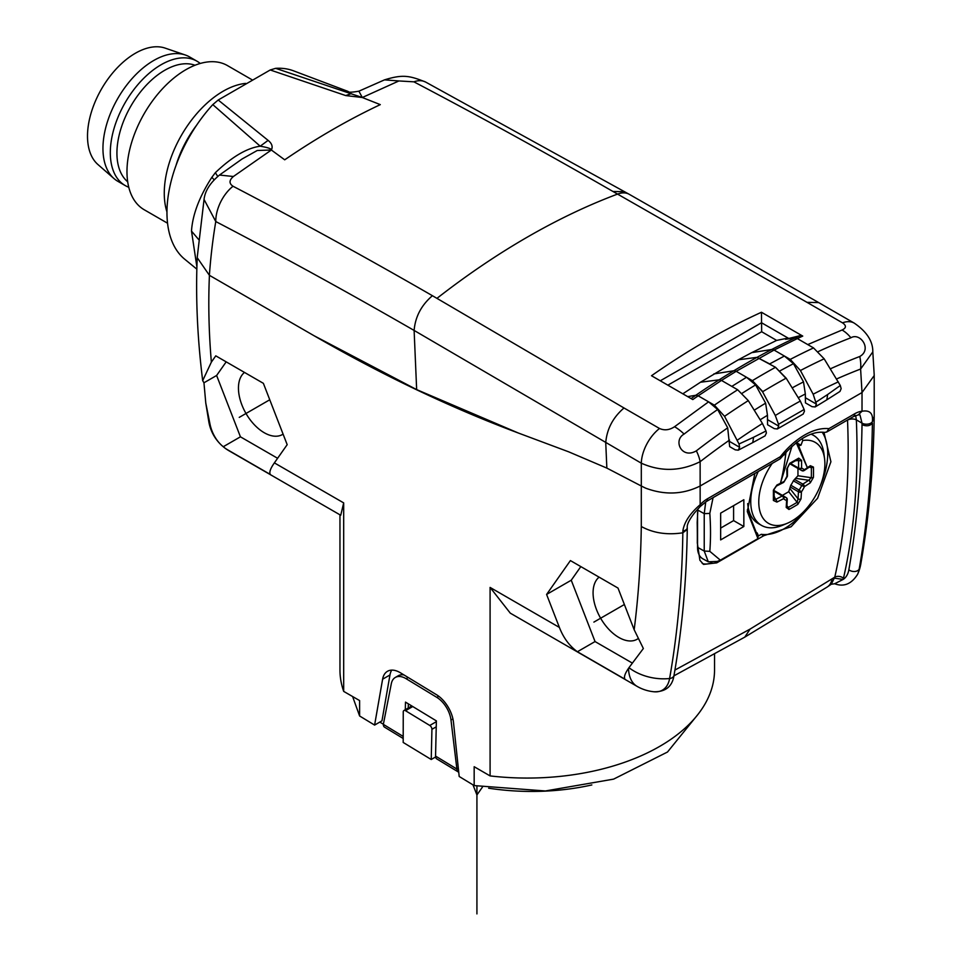 <?xml version="1.0" encoding="UTF-8"?>
<svg xmlns="http://www.w3.org/2000/svg" width="962" height="962" viewBox="0 0 962 962"><rect width="100%" height="100%" fill="white"/><g stroke="black" fill="none" stroke-linecap="round" stroke-linejoin="round"><path stroke-width="1.44" d="M379.81 722.077L383.369 724.242M488.648 788.203A171.681 101.683 1.3 0 0 591.834 784.944M352.609 696.536L359.608 715.981L374.603 725.083L382.611 679.208A24.976 14.418 60 0 1 387.494 671.284A24.976 14.418 60 0 1 400.445 672.799L436.423 694.66A24.976 14.418 60 0 1 453.475 722.27L459.187 776.478L474.17 785.581L474.17 766.714L490.091 775.913L490.091 587.421L559.403 627.44L546.596 594.444L570.406 560.581L618.001 588.071L634.174 629.749L643.362 648.508L628.956 667.688A41.619 8.79 141.2 0 0 628.511 668.337A41.619 24.026 -60 0 0 637.121 686.387A41.619 41.619 0 0 0 654.16 691.786A36.724 21.2 60 0 0 669.612 678.511A41.619 27.982 -170 0 1 628.956 667.688M391.726 670.129A24.976 14.418 -120 0 0 389.971 674.963L381.962 720.839L374.603 725.083M403.884 710.533A3.127 1.804 -120 0 0 403.246 711.892L403.186 742.448L431.229 759.499L431.926 729.316A3.127 1.804 -120 0 0 429.773 725.468L405.507 710.714A3.127 1.804 -120 0 0 403.884 710.533L411.243 706.276A3.127 1.804 60 0 1 412.157 706.18M408.189 677.501L406.108 678.703A20.815 12.013 -120 0 0 395.322 677.44A20.815 12.013 -120 0 0 391.306 683.754L383.345 724.362A6.241 3.511 121.3 0 0 384.511 727.14L403.126 738.455M408.345 703.859L408.249 708.008M405.303 709.716L405.483 702.116L436.375 720.887L435.558 756.084A6.241 3.511 121.3 0 0 436.736 758.874L458.068 771.837A6.241 3.511 121.3 0 0 458.718 772.089M406.108 678.703L436.82 697.366L438.744 696.247M435.558 756.084L456.89 769.047L450.986 720.009A20.815 12.013 -120 0 0 436.82 697.366M458.068 771.837A6.241 3.511 121.3 0 1 456.89 769.047L458.309 768.229M404.004 674.963A20.815 12.013 -120 0 0 398.268 675.745L395.322 677.44M634.174 629.749A1102.921 636.772 -120 0 0 641.293 526.503L641.305 486.014L606.854 468.097L605.735 442.664C606.902 429.004 612.986 417.448 624.001 407.984L436.952 298.364A739.922 427.188 -60 0 1 617.544 194.096L612.95 191.474A6200.992 3453.039 58.3 0 0 413.888 81.83L398.905 80.952L362.301 97.511L275.637 68.338L270.226 69.973L218.206 100.012L212.794 104.617A109.247 63.071 120 0 0 184.68 259.187L196.837 269.144M209.427 275.324A686.724 396.476 -120 0 0 211.363 362.121L202.681 380.639C197.378 338.095 195.563 297.126 197.222 257.708L209.403 275.312L313.901 335.642A1664.777 961.17 60 0 0 518.314 433.008L568.71 451.839L606.854 468.097M211.363 362.121L215.777 355.844L263.384 383.333L287.181 444.672L274.374 462.878L343.687 502.898L343.687 691.389L359.608 700.577L359.608 715.981M343.687 502.898L340.728 515.259L229.028 450.781A41.619 24.026 120 0 1 227.417 449.687L270.382 474.494C268.999 472.51 270.322 468.65 274.374 462.878M339.959 514.826L339.959 669.937A187.289 108.129 0 0 0 343.687 691.389M637.121 686.387L510.293 613.155L490.091 587.421M714.538 653.655L714.538 669.937A187.289 108.129 180 0 1 490.091 775.913M832.01 579.196A29.137 16.077 -121.3 0 1 827.092 587.097L831.264 584.235L834.775 577.14L750.071 629.1L674.927 670.057M831.264 584.235L834.667 583.754L843.181 579.413A31.217 18.025 -120 0 0 848.857 569.793A1134.138 654.797 -120 0 0 862.012 424.711C866.449 426.515 869.913 426.022 872.402 423.244A1139.645 657.972 60 0 1 859.174 569.071A41.619 27.982 10 0 0 860.786 564.093C868.999 517.219 873.472 468.001 874.205 416.438L872.402 421.633C873.28 413.359 869.816 409.896 862.012 411.243L862.024 392.544L700.144 486.002L700.156 504.689C689.862 513.612 684.09 522.414 682.84 531.072L682.84 532.804L687.265 529.425C686.531 580.555 682.106 629.22 674.013 675.36A6.241 4.197 -170 0 1 669.612 678.511A1139.645 657.972 -120 0 0 682.84 532.804C667.087 535.173 653.234 533.068 641.293 526.503M855.663 415.536L856.348 419.865A734.583 424.11 60 0 1 843.482 578.234A6.241 4.329 12.8 0 0 834.775 577.14A728.342 420.514 60 0 0 847.522 420.117L847.522 420.021M843.482 578.234L843.181 579.413L834.463 578.174M697.919 508.958L697.185 522.522A728.342 420.514 -120 0 1 697.318 542.977L699.903 560.281L703.535 564.393L716.726 562.866L763.732 535.726L791.113 526.743L817.568 498.292L830.915 461.76L823.941 432.323M808.561 506.108A61.388 35.438 -60 0 1 761.279 534.307L763.732 535.726M822.221 432.215A61.388 35.438 -60 0 1 820.321 485.726M761.279 534.307L757.984 536.207M720.983 527.897L733.597 520.61L733.597 505.651M711.844 562.662A27.056 15.62 -60 0 1 702.26 563.479M697.534 512.505L697.534 547.318L704.232 551.058L704.232 513.672L709.812 513.383M717.255 561.435L708.285 561.808L702.849 558.826A24.928 14.394 -60 0 1 697.534 547.318M747.69 503.595A52.02 30.038 120 0 0 758.465 523.665L761.663 525.468A51.984 30.014 -60 0 1 758.236 471.572M793.349 480.82L794.54 479.413L802.849 484.126L801.719 485.545L793.349 480.82A15.741 9.091 120 0 1 790.812 485.209L788.732 491.714L782.395 495.37M777.813 492.7L786.062 497.57A2.08 1.671 -76.2 0 1 786.603 500.396L786.219 507.443L788.96 509.475A272.535 215.741 36.3 0 0 797.859 504.341L801.021 498.905A301.563 174.11 -120 0 0 801.43 491.847L799.061 490.055A15.837 9.139 120 0 0 801.683 485.533M775.288 491.245L783.465 496.067M790.824 464.345L799.242 469.095A2.08 1.708 103.2 0 0 799.602 469.24L799.831 469.276M793.349 465.8L800.54 469.6M797.955 468.434L797.955 475.757L794.54 479.413M743.842 526.515L720.646 539.91L720.646 513.131L743.842 499.735L743.842 526.515L733.597 520.61M754.821 473.544L747.306 511.531L757.96 538.624L720.346 560.161L709.812 551.334A270.526 156.193 60 0 0 709.812 513.371L713.082 497.631M747.33 509.872L756.252 532.479L757.118 532.96L757.96 538.624L757.996 534.968M757.19 532.996L755.435 531.938L757.19 532.996L757.996 534.86M708.285 561.808L704.232 551.058L709.812 551.334M705.735 501.887L704.232 513.672L697.775 510.076M559.403 627.44C563.455 637.878 569.456 645.983 577.404 651.743L625.011 679.232C623.677 677.356 624.843 673.725 628.511 668.337M750.071 629.1L744.792 637.121L673.929 675.841M577.404 651.743L595.045 641.558L632.287 663.058M546.596 594.444L571.248 580.218L595.045 641.558M580.82 566.606L571.248 580.218M638.022 638.66A36.448 21.044 60 0 1 637.301 639.141A36.448 21.044 60 0 1 618.855 637.457A36.448 21.044 60 0 1 595.49 606.781A36.448 21.044 60 0 1 599.11 577.164M752.741 442.604L765.067 435.87L766.389 432.996L765.992 431L753.607 437.253L752.741 442.604L738.227 450.192L735.196 449.819L729.665 446.633L727.693 427.837L717.652 409.511L708.585 401.827L674.542 426.731C669.456 430.098 664.453 430.687 659.511 428.487A31.217 18.025 120 0 0 641.305 463.191L641.305 486.014L645.646 488.155C664.754 495.262 682.924 494.54 700.144 486.002L700.132 461.688C680.507 471.392 660.906 471.897 641.305 463.191L414.117 330.435A6170.448 3684.688 -118.2 0 0 215.777 221.549A687.541 410.57 -118.2 0 0 209.379 275.288M518.314 433.008L416.654 389.61L414.117 330.435C415.283 316.738 421.38 305.158 432.419 295.707L436.952 298.364M313.901 335.642L416.654 389.61M197.222 257.323L204.052 199.459L215.777 221.549A31.217 18.807 117.6 0 1 233.02 186.243C228.932 183.501 229.064 180.255 233.393 176.503L271.368 150.012C273.016 146.645 271.921 143.434 268.097 140.38L218.206 100.012M202.681 380.639L203.956 382.792L205.772 403.006L210.209 425.18A36.953 29.149 84.9 0 0 221.272 444.997A36.953 29.149 84.9 0 0 223.268 446.729A31.722 18.314 0 0 0 224.555 447.787A31.722 18.314 0 0 0 227.417 449.687M226.19 361.856L216.618 375.481L203.956 382.792M216.618 375.481L240.428 436.82L223.268 446.729M240.428 436.82L277.609 458.285M398.905 80.952L384.499 79.87C402.837 74.194 409.511 75.613 425.613 82.047L629.22 194.3A31.217 17.893 -60.2 0 1 629.232 194.3A31.217 17.893 -60.2 0 0 617.544 194.096L806.998 302.333L818.662 302.585L854.244 323.124A31.217 18.025 120 0 0 842.496 322.835C846.5 325.577 846.368 327.958 842.087 330.002L807.743 344.576L797.342 338.576L795.045 337.987L788.672 338.852M708.585 401.827L698.196 395.827L695.815 395.274L687.686 396.621L695.815 395.274A738.852 426.599 -60 0 1 719.167 379.822L700.456 382.227L738.299 359.8L757.034 357.347L744.552 358.982M660.281 380.796L761.579 322.739L761.663 331.734L776.647 340.404L788.131 338.071A730.098 421.524 120 0 0 785.473 339.297L800.168 335.618L802.741 336.087L761.459 312.253C724.831 328.956 688.191 350.12 651.502 375.733L692.796 399.567A739.91 427.188 120 0 1 698.196 395.827L695.815 395.274A738.96 426.647 -60 0 0 691.065 398.569M800.168 335.618A738.84 426.575 120 0 0 795.045 337.987L797.342 338.576L774.061 350.06L784.391 356.036L793.47 363.696A736.195 439.622 118.2 0 0 780.158 370.779M756.998 357.371L775.516 367.292L785.93 378.282M784.391 356.036L769.66 363.913L757.034 357.347A738.96 426.647 -60 0 1 771.68 349.507L751.707 352.645L738.311 359.8M805.29 397.691L816.413 404.112L815.151 406.95L812 406.661L805.447 402.874L805.338 393.975L803.51 381.878L793.47 363.696M816.413 404.112L813.167 394.204L800.42 370.514L790.247 359.403L774.061 350.06L771.68 349.507A738.912 426.623 -60 0 1 795.045 337.987L785.473 339.297M767.399 419.564L778.691 426.082L777.38 428.956L774.29 428.643L767.556 424.747L767.46 415.283L765.62 403.15L755.591 384.932L746.524 377.272L736.195 371.308L752.38 380.651L762.782 391.642M733.862 370.731L736.195 371.308L733.826 370.755L713.828 373.941L733.826 370.755A738.852 426.599 -60 0 1 757.034 357.347L775.516 367.292L786.146 378.15L800.312 401.07L804.136 409.487L778.535 424.266L775.3 415.5L762.553 391.774L752.38 380.651L736.195 371.308L721.476 380.423L719.167 379.822L700.48 382.239L682.816 393.807M754.232 410.209A721.247 430.699 -61.8 0 1 765.62 403.15M746.524 377.272L731.817 386.387L721.476 380.423L737.662 389.766L748.292 400.613A733.826 423.677 120 0 0 724.554 416.33L714.369 405.17L698.184 395.827L721.476 380.423L719.167 379.822A738.96 426.647 -60 0 1 733.826 370.755L736.195 371.308L774.061 350.06L771.68 349.507M755.591 384.932A736.195 439.622 118.2 0 0 742.243 393.205M674.542 426.731A31.217 15.007 52.3 0 1 684.09 434.078C672.775 440.355 681.697 459.535 696.356 450.829A721.247 430.699 -61.8 0 1 727.693 427.837M432.419 295.707A6200.992 3702.93 -118.2 0 0 233.032 186.243M217.713 176.419L215.368 172.667L211.88 177.285L214.081 179.774M196.897 266.931L191.51 231.108L198.725 239.61M211.88 177.285C199.387 196.681 192.58 214.622 191.486 231.084M270.226 69.973L345.707 95.563L362.301 97.511L380.291 104.63C348.436 119.649 316.57 138.047 284.704 159.812L271.368 150.012L257.251 150.493L242.051 159.007L219.492 175.048L233.393 176.503M345.707 95.563L351.166 93.675L348.016 91.414L293.446 70.803A109.247 63.071 120 0 0 275.637 68.338M245.683 83.393A83.237 48.064 -60 0 0 223.124 91.234A83.237 48.064 120 0 0 166.967 211.953M252.056 79.786L227.465 65.584A83.237 48.064 120 0 0 185.846 69.709A83.237 48.064 120 0 0 131.457 143.049A83.237 48.064 120 0 0 144.216 209.752L167.544 223.22M194.985 65.248A67.629 39.045 120 0 0 164.755 70.274A67.629 39.045 120 0 0 121.549 126.756A67.629 39.045 120 0 0 127.693 181.794M128.764 187.241A71.789 41.45 -60 0 1 125.18 185.546A71.789 41.45 -60 0 1 114.177 128.018A71.789 41.45 -60 0 1 161.075 64.755A71.789 41.45 -60 0 1 196.97 61.195A71.789 41.45 -60 0 1 200.24 63.456M196.97 61.195L189.61 56.95A71.789 41.45 120 0 0 185.317 55.002A71.789 41.45 120 0 0 153.716 60.498A71.789 41.45 120 0 0 107.997 120.058A71.789 41.45 120 0 0 113.985 178.559A71.789 41.45 120 0 0 117.821 181.301L125.18 185.546M185.317 55.002L165.103 48.1A67.629 39.045 120 0 0 135.329 53.283A67.629 39.045 120 0 0 92.256 109.379A67.629 39.045 120 0 0 97.896 164.49L113.985 178.559M215.368 172.667C231.974 156.842 246.933 148.028 260.209 146.2C267.749 147.487 271.464 148.761 271.368 150.012M212.794 104.617L260.209 146.2L268.097 140.38M348.016 91.414C348.244 92.496 351.864 92.424 358.886 91.186L362.301 97.511M684.09 434.078A736.207 439.622 -61.8 0 1 717.652 409.511M761.459 312.253L761.555 322.763L788.094 338.083M792.171 387.89A721.247 430.699 -61.8 0 1 803.498 381.878M830.326 368.843A721.247 430.699 -61.8 0 1 859.763 356.493C872.366 349.471 860.268 332.106 850.889 337.77A736.207 439.622 118.2 0 0 818.301 351.551M874.205 416.402L874.205 375.541L862.024 392.544L860.605 369.035L872.811 351.9C872.967 341.269 866.786 331.674 854.244 323.124M874.205 375.553L874.181 374.723M847.522 420.117A6.241 3.415 -2.4 0 1 856.348 419.865L862.012 423.136L859.968 414.911M700.276 506.433L700.156 504.689A27.056 15.62 -60 0 1 707.503 498.749L780.35 456.685A67.629 39.045 -60 0 1 828.907 428.655L826.743 432.01L824.65 432.419C811.627 430.675 796.813 439.466 780.218 458.79L706.216 501.599L700.276 506.433L694.48 512.926C689.237 519.684 686.832 524.579 687.265 527.633L687.265 527.633A6.241 3.607 180 0 1 682.84 531.072M780.35 456.685L780.218 458.79M283.093 434.127A36.448 21.044 60 0 1 282.672 434.391A36.448 21.044 60 0 1 264.225 432.72A36.448 21.044 60 0 1 240.861 402.044A36.448 21.044 60 0 1 244.492 372.426M811.134 434.211A51.984 30.014 -60 0 1 813.648 435.437A51.984 30.014 -60 0 1 823.917 453.583L824.578 458.778A46.753 26.996 -60 0 1 787.349 523.256A46.753 26.996 -60 0 1 759.8 510.81A46.753 26.996 -60 0 1 772.149 463.528M787.349 523.256L782.515 525.288A51.984 30.014 -60 0 1 761.663 525.468M783.657 455.206A42.136 24.327 -60 0 1 785.834 453.294C784.319 465.873 782.503 475.889 780.374 483.345L792.039 446.127M785.172 452.91L785.834 453.294L786.339 451.647M798.785 445.815A42.136 24.327 -60 0 1 800.961 445.214A301.286 245.07 -68.6 0 0 802.729 440.524A46.753 26.996 -60 0 1 824.578 458.778M797.69 443.326L800.961 445.214M796.199 442.688L807.383 467.736L797.089 442.003M789.141 464.309A2.08 1.166 -119.6 0 0 789.417 464.225A2.08 1.166 -119.6 0 0 789.826 463.275L786.784 468.951L787.024 476.96A2.08 2.08 0 0 0 787.445 475.709A2.08 1.202 0 0 1 786.784 476.587L784.15 481.673A2.08 2.08 0 0 1 783.236 482.611A2.08 1.142 -117.6 0 0 783.669 481.649A301.623 174.146 0 0 1 780.41 483.345M789.826 463.275L798.713 458.14L801.599 460.401A2.08 1.202 180 0 1 798.604 460.425L797.967 459.211A2.08 1.239 -120.4 0 0 798.268 459.102A2.08 1.239 -120.4 0 0 798.713 458.14M801.731 470.538L802.897 470.562L801.731 470.538A2.08 1.708 -43.2 0 0 804.448 469.66L801.599 468.025A2.08 1.708 103.2 0 1 799.626 469.24A2.08 2.08 0 0 1 799.049 469.023A2.08 1.215 119.5 0 0 799.242 469.095M807.346 467.664A299.543 172.944 0 0 0 807.96 467.255A299.543 172.944 0 0 0 808.789 466.702A2.08 1.287 -124.1 0 0 808.862 466.726M807.407 467.748A301.623 174.146 0 0 1 804.448 469.66A2.08 1.263 57.5 0 1 804.028 470.61L809.956 466.726A2.08 1.287 -124.1 0 0 810.365 465.716A301.623 174.146 180 0 1 807.395 467.688M780.374 483.345L776.923 485.004L773.376 490.199A272.535 54.545 81.7 0 1 773.376 500.468L776.911 502.092L783.633 498.665A2.08 1.142 -117.6 0 0 782.226 496.031L774.145 491.257M810.317 482.78A2.08 1.287 -124.1 0 0 808.741 480.266L802.849 484.126A2.08 1.263 57.5 0 1 804.4 486.664L810.317 482.78L813.443 477.344A272.535 215.741 -156.3 0 0 813.443 467.075L810.329 465.704M790.812 485.209L799.085 490.067A2.08 1.19 120.5 0 0 798.436 491.786L798.436 491.786A2.08 1.263 2.5 0 0 801.43 491.847A18.05 10.414 -60 0 0 804.412 486.664L801.755 485.569M797.859 504.341A2.08 1.215 -121.6 0 0 797.113 502.32L798.039 498.797A299.483 172.907 -120 0 0 798.436 491.786L790.199 486.94M796.235 478.439L808.741 480.266L811.327 477.705A2.08 1.215 1.6 0 0 813.443 477.344M813.443 467.075A2.08 1.19 178.4 0 1 811.327 467.508L810.232 466.486M790.608 463.54L798.604 468.085A2.08 1.202 0 0 0 801.599 468.025L801.599 460.401M790.644 464.273L799.049 469.023A2.08 1.215 119.5 0 1 798.604 468.061L798.604 460.425L795.394 460.786M798.388 459.042L789.417 464.225L787.445 468.073A2.08 1.202 180 0 1 786.784 468.951M774.121 499.627L774.133 499.518A2.08 1.239 0.4 0 0 774.073 499.218L775.564 499.422L782.226 496.031A2.08 1.215 -59.5 0 1 783.284 495.935A2.08 1.215 -59.5 0 1 783.441 496.055A2.08 1.671 136.2 0 1 783.633 498.665A18.05 10.414 -60 0 0 786.603 500.396A2.08 1.263 2.5 0 0 787.265 499.531A2.08 2.08 0 0 0 786.243 497.643L786.243 497.643A2.08 1.19 120.5 0 0 786.062 497.57A15.837 9.139 120 0 1 784.595 496.969L783.729 496.284A2.08 2.08 0 0 0 783.284 495.935L775.131 491.125M774.145 496.2L775.564 499.422A2.08 1.106 63.7 0 1 776.911 502.092M773.376 500.468A2.08 1.239 0.4 0 0 774.133 499.555M773.376 490.199A2.08 1.166 -0.4 0 0 774.133 489.321A2.08 1.166 -0.4 0 0 774.073 489.021M776.959 485.028A2.08 1.106 63.7 0 1 776.526 486.026A2.08 1.106 63.7 0 1 776.31 486.087M786.844 506.986L788.287 507.419L786.928 505.711M790.199 488.888L798.039 498.797A2.08 1.287 4.1 0 0 801.021 498.905M788.96 509.475A2.08 1.19 -118.4 0 0 788.287 507.419A270.659 214.249 36.3 0 0 797.113 502.32L788.732 491.714M786.219 507.443A2.08 1.287 4.1 0 0 786.868 506.589L786.892 507.058M802.729 440.524L802.248 438.528M698.159 714.153L667.508 752.019L613.612 779.124L545.394 790.968L474.17 785.581M435.618 756.962L431.229 759.499M738.227 450.192L739.622 447.282L739.02 443.987L724.554 416.33M739.622 447.282L729.509 441.438M753.607 437.253L739.02 443.987M765.992 431L762.445 423.484L748.292 400.613M761.663 331.734L667.832 385.161M751.731 352.645L776.647 340.404M840.307 385.509L827.657 394.504L826.839 399.831L839.97 391.45L841.149 388.66L840.307 385.509L824.157 358.814L813.527 347.919L797.342 338.576A739.91 427.188 120 0 1 802.741 336.087M777.38 428.956L803.174 414.069L804.448 411.219L804.136 409.487M778.691 426.082L778.535 424.266M827.657 394.504L816.185 402.02M196.645 125.156A76.479 44.156 120 0 0 176.022 165.428M476.924 786.122L476.924 913.9M482.431 787.12L476.924 794.961L473.003 784.872M624.386 604.509L593.879 622.113M269.757 399.771L239.249 417.376M383.345 724.362L403.09 736.363M452.922 718.903L450.986 720.009M382.611 679.208L389.971 674.963M716.726 562.866L715.415 562.109M210.209 425.18A41.619 18.23 170.2 0 1 208.838 421.849L205.772 403.006M624.663 191.703L612.95 191.474M842.496 322.835L806.998 302.333M659.511 428.487L624.001 407.984M767.46 415.283A708.272 422.943 118.2 0 0 760.16 419.793M729.533 440.067A708.272 422.943 118.2 0 0 700.132 461.688A31.217 15.007 52.3 0 0 696.356 450.829M859.763 356.481A31.217 20.575 -111 0 1 860.605 369.035A708.272 422.943 118.2 0 0 836.555 378.992M805.338 393.975A708.272 422.943 118.2 0 0 798.244 397.715M752.38 380.651L752.38 380.651A739.922 427.188 -60 0 1 775.516 367.292M425.613 82.047A31.217 18.867 117.7 0 0 413.888 81.83M850.889 337.77A31.217 20.575 -111 0 0 842.087 330.002M848.857 569.793A6.241 4.197 10 0 0 859.174 569.071A36.724 21.2 -120 0 1 857.575 574.35A41.619 41.619 0 0 0 860.786 564.093M862.012 424.711L862.012 423.136A6.241 3.607 180 0 0 872.402 421.633M826.743 432.01L853.366 416.642A6.241 3.607 -120 0 0 854.653 413.792A27.056 15.62 -60 0 1 862.012 411.243L858.2 414.899L859.872 414.862M828.907 428.655L854.653 413.792M707.503 498.749A6.241 3.607 60 0 1 706.216 501.599M809.234 467.207L811.327 467.508A270.659 214.249 -156.3 0 1 811.327 477.705L797.955 475.757M783.874 496.464A15.837 9.139 120 0 0 784.595 496.969M786.591 498.112A2.08 1.19 120.5 0 0 786.243 497.643L778.005 492.784M429.773 725.468L436.351 721.668M436.231 726.839L431.926 729.316M412.758 706.541L405.507 710.714M737.289 440.199A714.802 412.686 -60 0 1 762.445 423.484M714.369 405.17A739.922 427.188 -60 0 1 737.662 389.766M762.553 391.774A733.826 423.677 -60 0 1 786.146 378.15M775.3 415.5A714.802 412.686 -60 0 1 800.312 401.07M790.247 359.403A739.922 427.188 -60 0 1 813.527 347.919M824.157 358.814A733.826 423.677 120 0 0 800.42 370.514M813.167 394.204A714.802 412.686 -60 0 1 838.323 381.866M720.322 560.173L717.123 561.495M687.265 527.633L687.265 529.328M674.013 675.36C672.354 686.363 665.74 691.834 654.16 691.786M827.092 587.097L744.792 637.121M208.838 421.849A41.619 41.619 0 0 0 221.272 444.997M224.603 447.823A41.619 41.619 0 0 0 229.028 450.781M629.232 194.3L818.65 302.573M204.052 199.459C204.966 190.993 210.113 182.864 219.492 175.048M384.499 79.87L358.886 91.186M874.193 374.723L872.811 351.9M834.667 583.754C843.83 587.169 851.466 584.042 857.575 574.35M853.366 416.642L858.2 414.911M813.648 435.437L811.411 434.115M793.518 465.933L801.887 470.658A2.08 2.08 0 0 0 804.028 470.61M774.133 499.518L774.133 489.297L776.478 485.99M783.236 482.611L776.526 486.026M787.024 476.96L784.15 481.673M787.445 468.073L787.445 475.709M787.265 499.531L786.868 506.589M815.151 406.95L826.839 399.831"/></g></svg>
